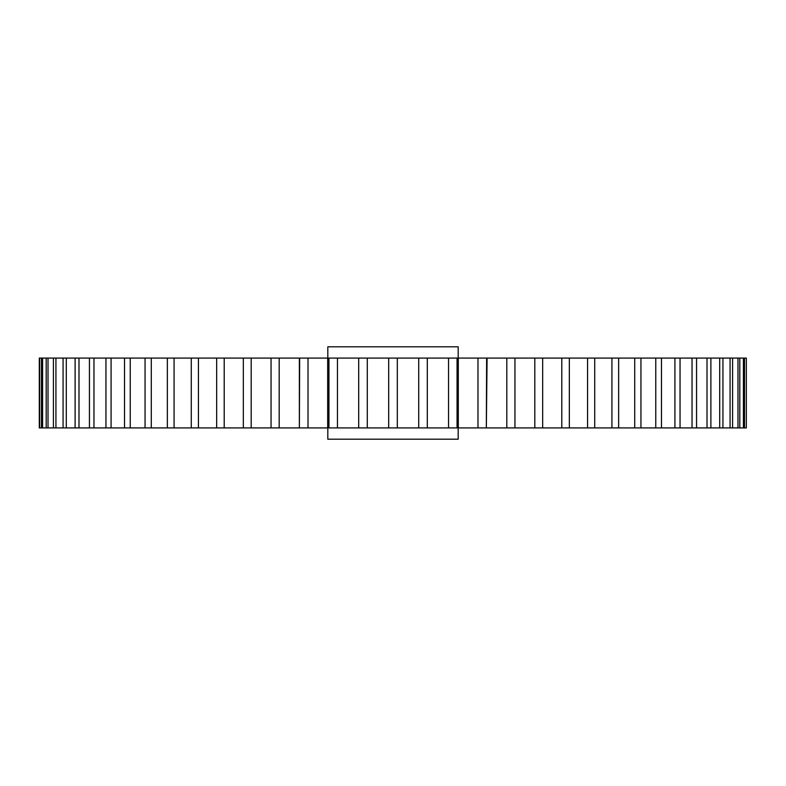 <?xml version="1.0" encoding="UTF-8"?>
<svg xmlns="http://www.w3.org/2000/svg" width="786" height="786" viewBox="0 0 786 786"><rect width="100%" height="100%" fill="white"/><g stroke="black" fill="none" stroke-linecap="round" stroke-linejoin="round"><path stroke-width="1.18" d="M327.811 427.918L327.811 439.197L458.189 439.197L458.189 427.918M327.811 358.082L327.811 346.803L458.189 346.803L458.189 358.082M744.519 427.918L746.336 427.918L746.336 358.082L744.519 358.082L744.519 427.918L743.418 427.918L743.418 358.082L459.152 358.082M739.803 358.082L739.803 427.918L743.418 427.918M739.803 427.918L737.985 427.918L737.985 358.082M732.591 358.082L732.591 427.918L737.985 427.918M732.591 427.918L730.066 427.918L730.066 358.082M722.933 358.082L722.933 427.918L730.066 427.918M722.933 427.918L719.711 427.918L719.711 358.082M710.888 358.082L710.888 427.918L719.711 427.918M710.888 427.918L707.007 427.918L707.007 358.082M696.563 358.082L696.563 427.918L707.007 427.918M696.563 427.918L692.044 427.918L692.044 358.082M680.047 358.082L680.047 427.918L692.044 427.918M680.047 427.918L674.919 427.918L674.919 358.082M661.468 358.082L661.468 427.918L674.919 427.918M661.468 427.918L655.76 427.918L655.76 358.082M640.944 358.082L640.944 427.918L655.76 427.918M640.944 427.918L634.715 427.918L634.715 358.082M618.641 358.082L618.641 427.918L634.715 427.918M618.641 427.918L611.93 427.918L611.93 358.082M594.717 358.082L594.717 427.918L611.93 427.918M594.717 427.918L587.564 427.918L587.564 358.082M569.329 358.082L569.329 427.918L587.564 427.918M569.329 427.918L561.793 427.918L561.793 358.082M542.674 358.082L542.674 427.918L561.793 427.918M542.674 427.918L534.814 427.918L534.814 358.082M514.948 358.082L514.948 427.918L534.814 427.918M514.948 427.918L506.813 427.918L506.813 358.082M486.632 358.082L486.338 427.918L487.084 358.082M458.307 427.918L458.307 358.082L457.049 358.082L457.049 427.918L506.813 427.918M457.049 427.918L448.541 427.918L448.541 358.082L299.368 358.082L299.368 427.918L299.663 358.082L39.3 358.082L39.3 427.918L41.481 427.918L41.481 358.082M427.309 358.082L427.309 427.918L448.541 427.918M427.309 427.918L418.712 427.918L418.712 358.082M397.313 358.082L397.313 427.918L418.712 427.918M397.313 427.918L388.687 427.918L388.687 358.082M367.288 358.082L367.288 427.918L388.687 427.918M367.288 427.918L358.691 427.918L358.691 358.082M337.459 358.082L337.459 427.918L358.691 427.918M337.459 427.918L328.951 427.918L328.951 358.082M308.014 358.082L308.014 427.918L328.951 427.918M308.014 427.918L271.052 427.918L271.052 358.082M251.186 358.082L251.186 427.918L271.052 427.918M251.186 427.918L243.326 427.918L243.326 358.082M224.207 358.082L224.207 427.918L243.326 427.918M224.207 427.918L216.671 427.918L216.671 358.082M198.436 358.082L198.436 427.918L216.671 427.918M198.436 427.918L191.283 427.918L191.283 358.082M174.07 358.082L174.07 427.918L191.283 427.918M174.07 427.918L167.359 427.918L167.359 358.082M151.285 358.082L151.285 427.918L167.359 427.918M151.285 427.918L145.056 427.918L145.056 358.082M130.24 358.082L130.24 427.918L145.056 427.918M130.24 427.918L124.532 427.918L124.532 358.082M111.081 358.082L111.081 427.918L124.532 427.918M111.081 427.918L105.953 427.918L105.953 358.082M93.956 358.082L93.956 427.918L105.953 427.918M93.956 427.918L89.437 427.918L89.437 358.082M78.993 358.082L78.993 427.918L89.437 427.918M78.993 427.918L75.112 427.918L75.112 358.082M66.289 358.082L66.289 427.918L75.112 427.918M66.289 427.918L63.067 427.918L63.067 358.082M55.934 358.082L55.934 427.918L63.067 427.918M55.934 427.918L53.409 427.918L53.409 358.082M48.015 358.082L48.015 427.918L53.409 427.918M48.015 427.918L46.197 427.918L46.197 358.082M42.582 358.082L42.582 427.918L46.197 427.918M42.582 427.918L41.481 427.918M327.693 427.918L327.693 358.082L327.693 427.918L326.848 427.918M746.336 358.082L746.336 427.918M744.519 358.082L743.418 358.082M457.049 358.082L448.541 358.082M477.986 427.918L477.986 358.082M279.187 358.082L279.187 427.918M39.664 358.082L39.664 427.918M458.228 427.918L458.228 358.082L458.228 427.918M327.772 427.918L327.772 358.082"/></g></svg>
